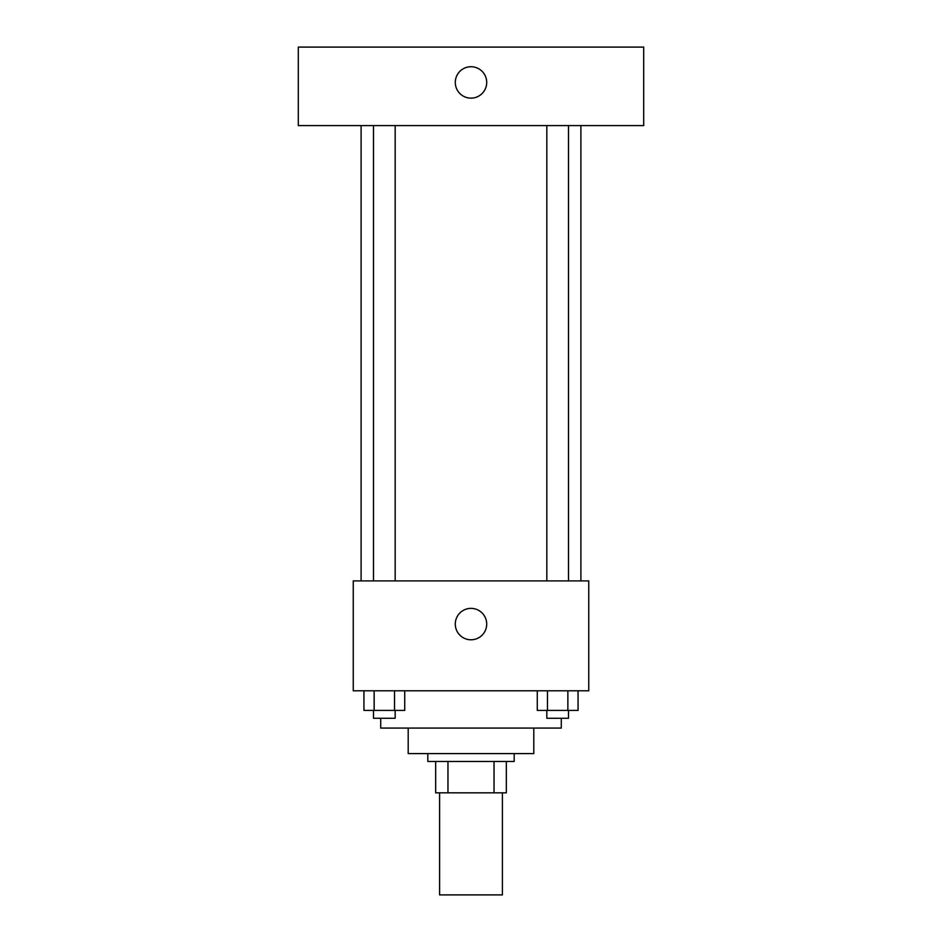 <?xml version="1.0" encoding="UTF-8"?>
<svg xmlns="http://www.w3.org/2000/svg" width="942" height="942" viewBox="0 0 942 942"><rect width="100%" height="100%" fill="white"/><g stroke="black" fill="none" stroke-linecap="round" stroke-linejoin="round"><path stroke-width="1.41" d="M439.596 792.846L439.596 894.9L502.404 894.9L502.404 792.846M494.032 761.454L494.032 792.846L435.675 792.846L435.675 761.454M494.032 792.846L506.325 792.846L506.325 761.454L506.325 792.846M514.179 753.6L514.179 761.454L427.821 761.454L427.821 753.6M447.968 761.454L447.968 792.846M533.796 728.084L533.796 753.6L408.204 753.6L408.204 728.084M561.279 718.275L561.279 728.084L380.721 728.084L380.721 718.275M588.75 690.804L353.25 690.804L353.25 580.896L588.75 580.896L588.75 690.804M486.696 624.075A15.696 15.696 0 0 1 463.146 637.675A15.696 15.696 0 0 1 463.146 610.475A15.696 15.696 0 0 1 486.696 624.075M580.896 125.604L580.896 580.896M546.831 580.896L546.831 125.604M395.169 125.604L395.169 580.896M643.704 125.604L298.296 125.604L298.296 47.1L643.704 47.1L643.704 125.604M471 66.729A15.696 15.696 0 0 1 484.6 90.279A15.696 15.696 0 0 1 457.4 90.279A15.696 15.696 0 0 1 471 66.729M578.058 690.804L578.058 710.421L537.27 710.421L537.27 690.804M567.861 690.804L567.861 710.421M547.467 690.804L547.467 710.421M568.497 710.421L568.497 718.275L546.831 718.275L546.831 710.421M404.73 690.804L404.73 710.421L363.942 710.421L363.942 690.804M394.533 690.804L394.533 710.421M374.139 690.804L374.139 710.421M395.169 710.421L395.169 718.275L373.503 718.275L373.503 710.421M361.104 125.604L361.104 580.896M568.497 580.896L568.497 125.604M373.503 125.604L373.503 580.896"/></g></svg>

